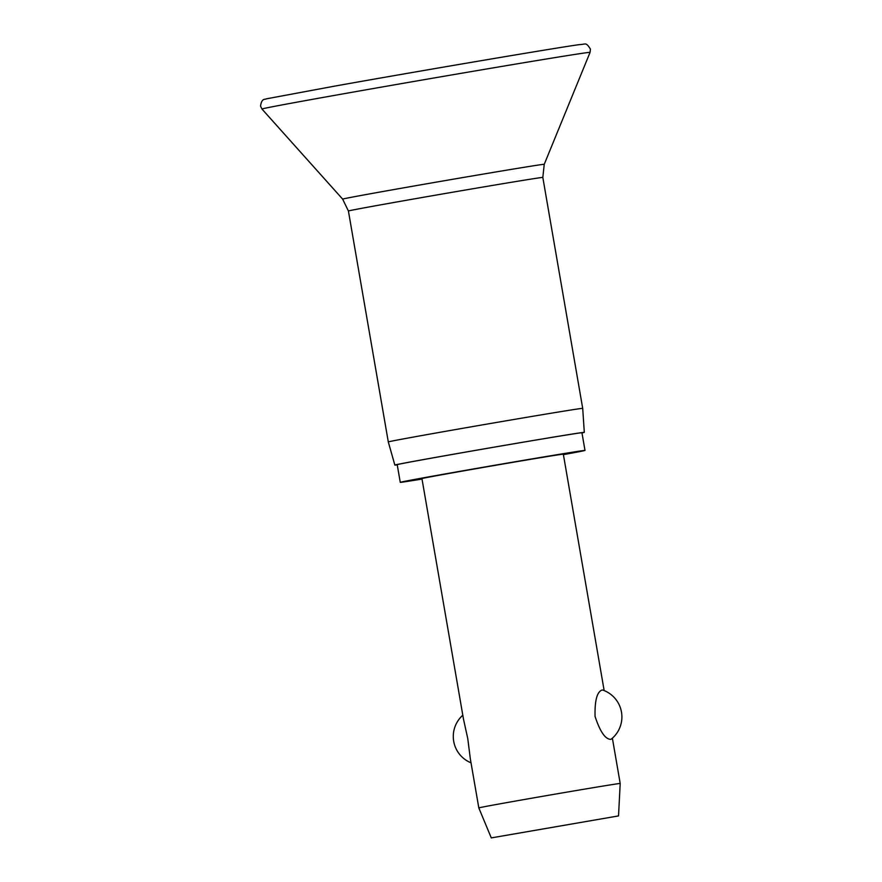 <?xml version="1.0" encoding="UTF-8"?>
<svg xmlns="http://www.w3.org/2000/svg" width="882" height="882" viewBox="0 0 882 882"><rect width="100%" height="100%" fill="white"/><g stroke="black" fill="none" stroke-linecap="round" stroke-linejoin="round"><path stroke-width="1.32" d="M348.412 211.007A98.641 0.783 -9.8 0 1 434.319 195.385A98.641 0.783 -9.8 0 1 540.225 177.701A98.641 0.783 -9.8 0 1 542.816 177.436L544.249 164.306A102.29 0.816 -9.8 0 0 541.559 164.581A102.29 0.816 -9.8 0 0 431.496 182.96A102.29 0.816 -9.8 0 0 342.657 199.134L348.412 211.007L388.3 441.937A98.641 0.783 -9.8 0 1 474.207 426.304A98.641 0.783 -9.8 0 1 580.113 408.62A98.641 0.783 -9.8 0 1 582.704 408.355L584.303 432.345A96.127 0.761 -9.8 0 1 581.977 432.919M397.231 464.836A96.127 0.761 -9.8 0 1 394.849 465.079A96.127 0.761 -9.8 0 1 478.529 449.842A96.127 0.761 -9.8 0 1 581.778 432.61A96.127 0.761 -9.8 0 1 584.303 432.345M422.015 479.069A93.735 0.75 -9.8 0 1 402.721 482.09A93.735 0.75 -9.8 0 1 400.263 482.344A93.735 0.75 -9.8 0 1 481.892 467.482A93.735 0.75 -9.8 0 1 582.528 450.68A93.735 0.75 -9.8 0 1 584.998 450.426A93.735 0.75 -9.8 0 1 563.4 454.649M400.263 482.344L397.209 464.671A93.735 0.75 -9.8 0 1 478.838 449.809A93.735 0.75 -9.8 0 1 579.474 433.007A93.735 0.75 -9.8 0 1 581.944 432.753L584.998 450.426M491.274 837.9L618.525 815.916L491.274 837.9L478.816 807.901A71.74 0.573 -9.8 0 1 541.294 796.534A71.74 0.573 -9.8 0 1 618.315 783.668A71.74 0.573 -9.8 0 1 620.2 783.481L612.384 738.19M611.314 739.083L610.664 739.359C605.217 739.16 600.014 731.52 595.063 716.438C594.666 700.584 597.026 691.775 602.13 690L602.77 690.066A28.456 28.456 0 0 1 611.314 739.094M478.816 807.901L470.327 758.785L467.78 738.664L463.469 719.039L421.938 478.595A71.74 0.573 -9.8 0 1 484.405 467.228A71.74 0.573 -9.8 0 1 561.437 454.362A71.74 0.573 -9.8 0 1 563.322 454.175L604.159 690.584M585.681 52.821A166.477 1.323 -9.8 0 1 590.058 52.38L590.422 49.083C585.725 41.708 585.935 44.431 579.463 44.618C558.824 47.319 421.783 70.549 335.369 85.995L266.331 98.85C265.151 99.809 261.811 97.648 260.521 106.072L261.965 109.048A166.477 1.323 -9.8 0 1 406.536 82.732A166.477 1.323 -9.8 0 1 585.681 52.821M342.657 199.134L261.965 109.048M394.849 465.079L388.3 441.937M462.807 715.214A28.456 28.456 0 0 0 471.032 762.82M618.525 815.916L620.2 783.481M542.816 177.436L582.704 408.355M544.249 164.306L590.058 52.38"/></g></svg>
